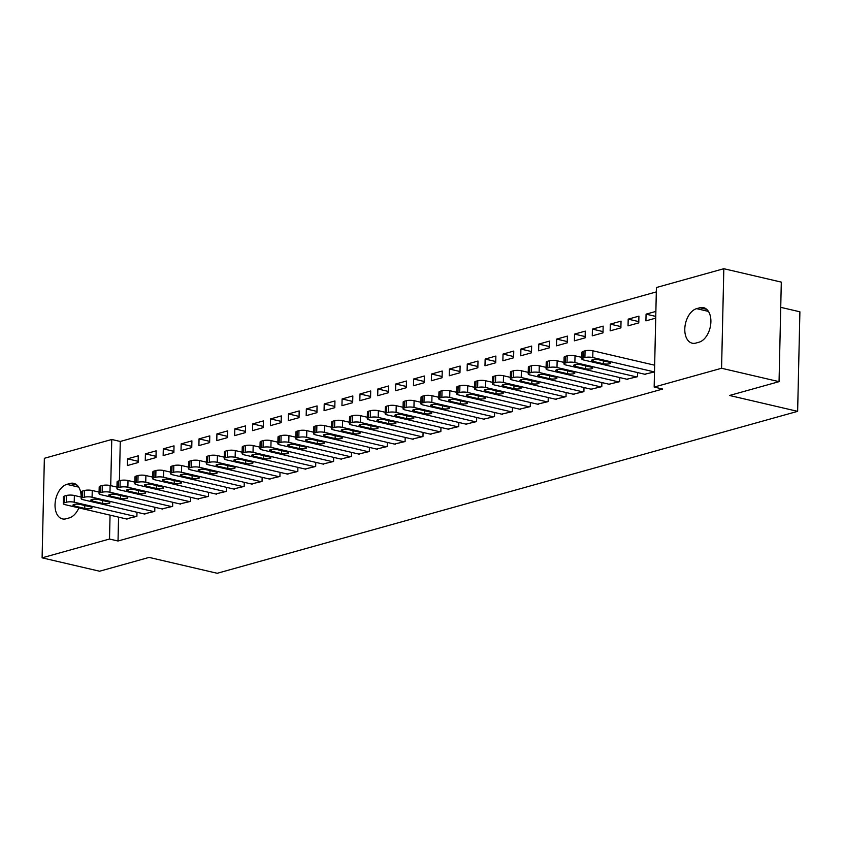 <?xml version="1.0" encoding="UTF-8"?>
<svg xmlns="http://www.w3.org/2000/svg" width="842" height="842" viewBox="0 0 842 842"><rect width="100%" height="100%" fill="white"/><g stroke="black" fill="none" stroke-linecap="round" stroke-linejoin="round"><path stroke-width="1.26" d="M656.318 291.911L120.28 441.461L111.765 439.482L110.723 485.645M656.413 287.522L723.825 268.714L721.573 368.259L654.16 387.067L656.413 287.522M721.573 368.259L779.05 381.658L781.302 282.112L723.825 268.714M780.734 307.341L799.9 311.803L797.637 411.349L217.236 573.286L149.108 557.404L99.577 571.223L42.1 557.836L44.363 458.29L111.765 439.482M628.195 319.139L628.037 325.865L638.773 322.875L638.92 316.15L628.195 319.139L638.794 321.612M626.827 379.216L637.552 376.679L637.636 372.574M592.431 329.117L592.273 335.842L603.009 332.853L603.156 326.128L592.431 329.117L603.03 331.59M591.063 389.193L601.788 386.657L601.883 382.552M556.667 339.094L556.52 345.82L567.245 342.831L567.392 336.105L556.667 339.094L567.276 341.568M555.31 399.171L566.024 396.635L566.119 392.53M520.903 349.072L520.756 355.798L531.481 352.809L531.639 346.083L520.903 349.072L531.513 351.546M519.546 409.149L530.26 406.612L530.355 402.508M485.15 359.05L484.992 365.775L495.717 362.786L495.875 356.061L485.15 359.05L495.749 361.523M483.782 419.127L494.496 416.59L494.591 412.485M449.386 369.028L449.228 375.753L459.964 372.764L460.111 366.038L449.386 369.028L459.985 371.501M448.018 429.104L458.743 426.568L458.837 422.463M413.622 379.005L413.475 385.731L424.2 382.742L424.347 376.016L413.622 379.005L424.231 381.479M412.264 439.082L422.979 436.545L423.073 432.441M377.858 388.983L377.711 395.708L388.436 392.719L388.594 385.983L377.858 388.983L388.467 391.456M376.5 449.06L387.215 446.523L387.309 442.418M342.105 398.961L341.947 405.686L352.672 402.697L352.83 395.961L342.105 398.961L352.703 401.434M340.736 459.037L351.451 456.501L351.546 452.396M306.341 408.938L306.183 415.664L316.918 412.675L317.066 405.939L306.341 408.938L316.939 411.412M304.972 469.015L315.697 466.479L315.782 462.374M270.577 418.916L270.429 425.642L281.154 422.642L281.302 415.916L270.577 418.916L281.186 421.389M269.208 478.993L279.933 476.456L280.028 472.351M234.813 428.894L234.665 435.619L245.39 432.62L245.548 425.894L234.813 428.894L245.422 431.367M233.455 488.97L244.169 486.434L244.264 482.329M199.049 438.871L198.901 445.597L209.626 442.597L209.784 435.872L199.049 438.871L209.658 441.345M197.691 498.948L208.406 496.412L208.5 492.307M163.295 448.849L163.137 455.575L173.873 452.575L174.02 445.85L163.295 448.849L173.894 451.323M161.927 508.926L172.652 506.389L172.736 502.285M127.531 458.827L127.374 465.552L138.109 462.553L138.256 455.827L127.531 458.827L138.13 461.3M126.163 518.904L136.888 516.367L136.983 512.262M120.28 441.461L119.396 480.75M118.564 517.135L118.027 541.006L662.675 389.046L654.16 387.067M144.045 513.915L154.77 511.378L154.854 507.273M145.413 453.838L145.256 460.563L155.991 457.564L156.138 450.838L145.413 453.838L156.012 456.311M179.809 503.937L190.524 501.4L190.618 497.296M181.177 443.86L181.019 450.586L191.744 447.586L191.902 440.861L181.177 443.86L191.776 446.334M215.573 493.959L226.287 491.423L226.382 487.318M216.931 433.883L216.783 440.608L227.508 437.608L227.666 430.883L216.931 433.883L227.54 436.356M251.337 483.982L262.051 481.445L262.146 477.34M252.695 423.905L252.547 430.63L263.272 427.631L263.42 420.905L252.695 423.905L263.304 426.378M287.09 474.004L297.815 471.467L297.91 467.363M288.459 413.927L288.301 420.653L299.036 417.664L299.184 410.928L288.459 413.927L299.057 416.401M322.854 464.026L333.569 461.49L333.664 457.385M324.223 403.95L324.065 410.675L334.79 407.686L334.948 400.95L324.223 403.95L334.821 406.423M358.618 454.048L369.333 451.512L369.428 447.407M359.976 393.972L359.829 400.697L370.554 397.708L370.712 390.972L359.976 393.972L370.585 396.445M394.382 444.071L405.097 441.534L405.191 437.43M395.74 383.994L395.593 390.72L406.318 387.73L406.476 381.005L395.74 383.994L406.349 386.467M430.136 434.093L440.861 431.557L440.955 427.452M431.504 374.016L431.346 380.742L442.082 377.753L442.229 371.027L431.504 374.016L442.113 376.49M465.9 424.115L476.625 421.579L476.709 417.474M467.268 364.039L467.11 370.764L477.846 367.775L477.993 361.05L467.268 364.039L477.867 366.512M501.664 414.138L512.378 411.601L512.473 407.496M503.032 354.061L502.874 360.786L513.599 357.797L513.757 351.072L503.032 354.061L513.631 356.534M537.428 404.16L548.142 401.623L548.237 397.519M538.785 344.083L538.638 350.809L549.363 347.82L549.521 341.094L538.785 344.083L549.394 346.557M573.192 394.182L583.906 391.646L584.001 387.541M574.549 334.106L574.402 340.831L585.127 337.842L585.274 331.117L574.549 334.106L585.158 336.579M608.945 384.205L619.67 381.668L619.754 377.563M610.313 324.128L610.155 330.853L620.891 327.864L621.038 321.139L610.313 324.128L620.912 326.601M644.709 374.227L654.497 371.943L592.757 357.545A5.557 1.4 -178.7 0 0 584.916 357.545L583.127 358.039A5.557 1.4 -178.7 0 0 581.833 358.913A5.557 1.4 -178.7 0 0 583.811 360.029L645.593 374.437M655.76 316.413L646.077 314.15L645.919 320.876L655.718 318.139M646.077 314.15L655.876 311.414M699.839 307.751A17.798 10.999 103.1 0 1 703.491 307.635A17.798 10.999 103.1 0 1 710.68 324.623A17.798 10.999 103.1 0 1 699.06 342.189L695.839 343.083A17.798 10.999 103.1 0 1 692.198 343.199A17.798 10.999 103.1 0 1 685.009 326.222A17.798 10.999 103.1 0 1 696.629 308.646L699.839 307.751L706.712 309.351M118.027 541.006L109.513 539.027L42.1 557.836M779.05 381.658L729.519 395.477L797.637 411.349M78.864 507.873A17.798 10.999 103.1 0 1 69.307 517.893L66.086 518.788A17.798 10.999 103.1 0 1 62.434 518.904A17.798 10.999 103.1 0 1 55.246 501.927A17.798 10.999 103.1 0 1 66.865 484.361L70.086 483.455A17.798 10.999 103.1 0 1 73.728 483.34A17.798 10.999 103.1 0 1 81.148 497.064M110.049 515.146L109.513 539.027M127.047 519.104L65.276 504.705A5.557 1.4 -178.7 0 1 63.287 503.59A5.557 1.4 -178.7 0 1 64.592 502.716L66.381 502.221A5.557 1.4 -178.7 0 1 74.212 502.211L135.994 516.609M81.2 497.085L74.37 495.485L74.212 502.211M74.549 506.042A4.452 1.126 1.3 0 1 72.959 505.147A4.452 1.126 1.3 0 1 75.538 504.19A4.452 1.126 1.3 0 1 80.264 504.453L90.483 506.831A4.452 1.126 1.3 0 1 92.073 507.726A4.452 1.126 1.3 0 1 89.494 508.684A4.452 1.126 1.3 0 1 84.768 508.431L74.549 506.042L74.58 504.316M63.287 503.59L63.445 496.864A5.557 1.4 1.3 0 1 64.739 495.991L66.529 495.496A5.557 1.4 1.3 0 1 74.37 495.485M144.929 514.115L83.147 499.716A5.557 1.4 -178.7 0 1 81.169 498.601A5.557 1.4 -178.7 0 1 82.474 497.727L84.263 497.233A5.557 1.4 -178.7 0 1 92.094 497.222L153.875 511.62M99.082 492.096L92.241 490.497L92.094 497.222M92.431 501.053A4.452 1.126 1.3 0 1 90.841 500.159A4.452 1.126 1.3 0 1 93.42 499.201A4.452 1.126 1.3 0 1 98.146 499.464L108.365 501.843A4.452 1.126 1.3 0 1 109.955 502.737A4.452 1.126 1.3 0 1 107.376 503.695A4.452 1.126 1.3 0 1 102.64 503.442L92.431 501.053L92.462 499.327M81.169 498.601L81.316 491.875A5.557 1.4 1.3 0 1 82.621 491.002L84.41 490.507A5.557 1.4 1.3 0 1 92.241 490.497M162.811 509.126L101.029 494.728A5.557 1.4 -178.7 0 1 99.051 493.612A5.557 1.4 -178.7 0 1 100.356 492.738L102.145 492.244A5.557 1.4 -178.7 0 1 109.976 492.233L171.757 506.631M116.964 487.108L110.123 485.508L109.976 492.233M110.302 496.064A4.452 1.126 1.3 0 1 108.723 495.17A4.452 1.126 1.3 0 1 111.302 494.212A4.452 1.126 1.3 0 1 116.028 494.475L126.247 496.854A4.452 1.126 1.3 0 1 127.837 497.748A4.452 1.126 1.3 0 1 125.258 498.706A4.452 1.126 1.3 0 1 120.522 498.453L110.302 496.064L110.344 494.338M99.051 493.612L99.198 486.887A5.557 1.4 1.3 0 1 100.503 486.013L102.292 485.518A5.557 1.4 1.3 0 1 110.123 485.508M180.693 504.137L118.911 489.739A5.557 1.4 -178.7 0 1 116.933 488.623A5.557 1.4 -178.7 0 1 118.238 487.75L120.017 487.255A5.557 1.4 -178.7 0 1 127.858 487.244L189.629 501.643M134.846 482.119L128.005 480.519L127.858 487.244M128.184 491.075A4.452 1.126 1.3 0 1 126.605 490.181A4.452 1.126 1.3 0 1 129.184 489.223A4.452 1.126 1.3 0 1 133.91 489.486L144.129 491.865A4.452 1.126 1.3 0 1 145.719 492.759A4.452 1.126 1.3 0 1 143.129 493.717A4.452 1.126 1.3 0 1 138.404 493.465L128.184 491.075L128.226 489.349M116.933 488.623L117.08 481.898A5.557 1.4 1.3 0 1 118.385 481.024L120.174 480.529A5.557 1.4 1.3 0 1 128.005 480.519M198.575 499.148L136.793 484.75A5.557 1.4 -178.7 0 1 134.815 483.634A5.557 1.4 -178.7 0 1 136.109 482.761L137.899 482.266A5.557 1.4 -178.7 0 1 145.74 482.255L207.511 496.654M152.728 477.13L145.887 475.53L145.74 482.255M146.066 486.087A4.452 1.126 1.3 0 1 144.477 485.192A4.452 1.126 1.3 0 1 147.066 484.234A4.452 1.126 1.3 0 1 151.792 484.497L162.011 486.876A4.452 1.126 1.3 0 1 163.601 487.771A4.452 1.126 1.3 0 1 161.011 488.728A4.452 1.126 1.3 0 1 156.286 488.476L146.066 486.087L146.108 484.361M134.815 483.634L134.962 476.909A5.557 1.4 1.3 0 1 136.267 476.035L138.056 475.541A5.557 1.4 1.3 0 1 145.887 475.53M216.457 494.159L154.675 479.761A5.557 1.4 -178.7 0 1 152.697 478.645A5.557 1.4 -178.7 0 1 153.991 477.772L155.781 477.277A5.557 1.4 -178.7 0 1 163.611 477.267L225.393 491.665M170.61 472.141L163.769 470.541L163.611 477.267M163.948 481.098A4.452 1.126 1.3 0 1 162.359 480.203A4.452 1.126 1.3 0 1 164.937 479.245A4.452 1.126 1.3 0 1 169.674 479.508L179.893 481.887A4.452 1.126 1.3 0 1 181.472 482.782A4.452 1.126 1.3 0 1 178.893 483.74A4.452 1.126 1.3 0 1 174.168 483.487L163.948 481.098L163.99 479.372M152.697 478.645L152.844 471.92A5.557 1.4 1.3 0 1 154.149 471.046L155.938 470.552A5.557 1.4 1.3 0 1 163.769 470.541M234.339 489.17L172.557 474.772A5.557 1.4 -178.7 0 1 170.568 473.657A5.557 1.4 -178.7 0 1 171.873 472.783L173.662 472.288A5.557 1.4 -178.7 0 1 181.493 472.278L243.275 486.676M188.492 467.152L181.651 465.552L181.493 472.278M181.83 476.109A4.452 1.126 1.3 0 1 180.241 475.214A4.452 1.126 1.3 0 1 182.819 474.257A4.452 1.126 1.3 0 1 187.555 474.52L197.765 476.898A4.452 1.126 1.3 0 1 199.354 477.793A4.452 1.126 1.3 0 1 196.775 478.751A4.452 1.126 1.3 0 1 192.05 478.498L181.83 476.109L181.872 474.383M170.568 473.657L170.726 466.931A5.557 1.4 1.3 0 1 172.031 466.058L173.82 465.563A5.557 1.4 1.3 0 1 181.651 465.552M252.221 484.182L190.439 469.783A5.557 1.4 -178.7 0 1 188.45 468.668A5.557 1.4 -178.7 0 1 189.755 467.794L191.544 467.299A5.557 1.4 -178.7 0 1 199.375 467.289L261.157 481.687M206.364 462.163L199.533 460.563L199.375 467.289M199.712 471.12A4.452 1.126 1.3 0 1 198.123 470.225A4.452 1.126 1.3 0 1 200.701 469.268A4.452 1.126 1.3 0 1 205.427 469.531L215.647 471.909A4.452 1.126 1.3 0 1 217.236 472.804A4.452 1.126 1.3 0 1 214.657 473.762A4.452 1.126 1.3 0 1 209.932 473.509L199.712 471.12L199.754 469.394M188.45 468.668L188.608 461.942A5.557 1.4 1.3 0 1 189.913 461.069L191.692 460.574A5.557 1.4 1.3 0 1 199.533 460.563M270.093 479.193L208.321 464.795A5.557 1.4 -178.7 0 1 206.332 463.679A5.557 1.4 -178.7 0 1 207.637 462.805L209.426 462.311A5.557 1.4 -178.7 0 1 217.257 462.3L279.039 476.698M224.246 457.174L217.415 455.575L217.257 462.3M217.594 466.131A4.452 1.126 1.3 0 1 216.005 465.237A4.452 1.126 1.3 0 1 218.583 464.279A4.452 1.126 1.3 0 1 223.309 464.542L233.529 466.921A4.452 1.126 1.3 0 1 235.118 467.815A4.452 1.126 1.3 0 1 232.539 468.773A4.452 1.126 1.3 0 1 227.814 468.52L217.594 466.131L217.625 464.416M206.332 463.679L206.49 456.953A5.557 1.4 1.3 0 1 207.785 456.08L209.574 455.585A5.557 1.4 1.3 0 1 217.415 455.575M287.975 474.204L226.203 459.806A5.557 1.4 -178.7 0 1 224.214 458.69A5.557 1.4 -178.7 0 1 225.519 457.816L227.308 457.322A5.557 1.4 -178.7 0 1 235.139 457.311L296.921 471.709M242.128 452.186L235.297 450.586L235.139 457.311M235.476 461.142A4.452 1.126 1.3 0 1 233.887 460.248A4.452 1.126 1.3 0 1 236.465 459.29A4.452 1.126 1.3 0 1 241.191 459.553L251.411 461.932A4.452 1.126 1.3 0 1 253 462.826A4.452 1.126 1.3 0 1 250.421 463.784A4.452 1.126 1.3 0 1 245.696 463.532L235.476 461.142L235.507 459.427M224.214 458.69L224.372 451.965A5.557 1.4 1.3 0 1 225.667 451.091L227.456 450.596A5.557 1.4 1.3 0 1 235.297 450.586M305.857 469.215L244.075 454.817A5.557 1.4 -178.7 0 1 242.096 453.701A5.557 1.4 -178.7 0 1 243.401 452.828L245.19 452.333A5.557 1.4 -178.7 0 1 253.021 452.322L314.803 466.721M260.01 447.197L253.168 445.597L253.021 452.322M253.358 456.153A4.452 1.126 1.3 0 1 251.769 455.259A4.452 1.126 1.3 0 1 254.347 454.301A4.452 1.126 1.3 0 1 259.073 454.564L269.293 456.943A4.452 1.126 1.3 0 1 270.882 457.837A4.452 1.126 1.3 0 1 268.303 458.795A4.452 1.126 1.3 0 1 263.567 458.543L253.358 456.153L253.389 454.438M242.096 453.701L242.243 446.976A5.557 1.4 1.3 0 1 243.548 446.102L245.338 445.607A5.557 1.4 1.3 0 1 253.168 445.597M323.738 464.226L261.957 449.828A5.557 1.4 -178.7 0 1 259.978 448.712A5.557 1.4 -178.7 0 1 261.283 447.839L263.062 447.344A5.557 1.4 -178.7 0 1 270.903 447.334L332.685 461.732M277.892 442.208L271.05 440.608L270.903 447.334M271.229 451.165A4.452 1.126 1.3 0 1 269.65 450.27A4.452 1.126 1.3 0 1 272.229 449.312A4.452 1.126 1.3 0 1 276.955 449.575L287.175 451.954A4.452 1.126 1.3 0 1 288.764 452.849A4.452 1.126 1.3 0 1 286.185 453.806A4.452 1.126 1.3 0 1 281.449 453.554L271.229 451.165L271.271 449.449M259.978 448.712L260.125 441.987A5.557 1.4 1.3 0 1 261.43 441.113L263.22 440.619A5.557 1.4 1.3 0 1 271.05 440.608M341.62 459.237L279.839 444.839A5.557 1.4 -178.7 0 1 277.86 443.723A5.557 1.4 -178.7 0 1 279.155 442.85L280.944 442.355A5.557 1.4 -178.7 0 1 288.785 442.345L350.556 456.743M295.774 437.219L288.932 435.619L288.785 442.345M289.111 446.176A4.452 1.126 1.3 0 1 287.522 445.281A4.452 1.126 1.3 0 1 290.111 444.323A4.452 1.126 1.3 0 1 294.837 444.587L305.057 446.965A4.452 1.126 1.3 0 1 306.646 447.86A4.452 1.126 1.3 0 1 304.057 448.818A4.452 1.126 1.3 0 1 299.331 448.565L289.111 446.176L289.153 444.46M277.86 443.723L278.007 436.998A5.557 1.4 1.3 0 1 279.312 436.124L281.102 435.63A5.557 1.4 1.3 0 1 288.932 435.619M359.502 454.248L297.721 439.85A5.557 1.4 -178.7 0 1 295.742 438.735A5.557 1.4 -178.7 0 1 297.037 437.861L298.826 437.366A5.557 1.4 -178.7 0 1 306.667 437.356L368.438 451.754M313.656 432.23L306.814 430.63L306.667 437.356M306.993 441.187A4.452 1.126 1.3 0 1 305.404 440.292A4.452 1.126 1.3 0 1 307.993 439.335A4.452 1.126 1.3 0 1 312.719 439.598L322.939 441.976A4.452 1.126 1.3 0 1 324.517 442.871A4.452 1.126 1.3 0 1 321.939 443.829A4.452 1.126 1.3 0 1 317.213 443.576L306.993 441.187L307.035 439.471M295.742 438.735L295.889 432.009A5.557 1.4 1.3 0 1 297.194 431.136L298.984 430.641A5.557 1.4 1.3 0 1 306.814 430.63M377.384 449.26L315.603 434.861A5.557 1.4 -178.7 0 1 313.613 433.746A5.557 1.4 -178.7 0 1 314.919 432.872L316.708 432.378A5.557 1.4 -178.7 0 1 324.538 432.367L386.32 446.765M331.538 427.241L324.696 425.642L324.538 432.367M324.875 436.198A4.452 1.126 1.3 0 1 323.286 435.303A4.452 1.126 1.3 0 1 325.865 434.346A4.452 1.126 1.3 0 1 330.601 434.609L340.821 436.987A4.452 1.126 1.3 0 1 342.399 437.893A4.452 1.126 1.3 0 1 339.821 438.84A4.452 1.126 1.3 0 1 335.095 438.587L324.875 436.198L324.917 434.483M313.613 433.746L313.771 427.02A5.557 1.4 1.3 0 1 315.076 426.147L316.866 425.652A5.557 1.4 1.3 0 1 324.696 425.642M395.266 444.271L333.485 429.873A5.557 1.4 -178.7 0 1 331.495 428.757A5.557 1.4 -178.7 0 1 332.8 427.883L334.59 427.389A5.557 1.4 -178.7 0 1 342.42 427.378L404.202 441.787M349.419 422.252L342.578 420.653L342.42 427.378M342.757 431.209A4.452 1.126 1.3 0 1 341.168 430.315A4.452 1.126 1.3 0 1 343.747 429.357A4.452 1.126 1.3 0 1 348.483 429.62L358.692 431.999A4.452 1.126 1.3 0 1 360.281 432.904A4.452 1.126 1.3 0 1 357.703 433.851A4.452 1.126 1.3 0 1 352.977 433.598L342.757 431.209L342.799 429.494M331.495 428.757L331.653 422.031A5.557 1.4 1.3 0 1 332.958 421.158L334.748 420.663A5.557 1.4 1.3 0 1 342.578 420.653M413.148 439.292L351.367 424.884A5.557 1.4 -178.7 0 1 349.377 423.768A5.557 1.4 -178.7 0 1 350.682 422.894L352.472 422.4A5.557 1.4 -178.7 0 1 360.302 422.389L422.084 436.798M367.291 417.264L360.46 415.664L360.302 422.389M360.639 426.22A4.452 1.126 1.3 0 1 359.05 425.326A4.452 1.126 1.3 0 1 361.628 424.368A4.452 1.126 1.3 0 1 366.354 424.631L376.574 427.01A4.452 1.126 1.3 0 1 378.163 427.915A4.452 1.126 1.3 0 1 375.585 428.862A4.452 1.126 1.3 0 1 370.859 428.61L360.639 426.22L360.681 424.505M349.377 423.768L349.535 417.043A5.557 1.4 1.3 0 1 350.83 416.169L352.619 415.674A5.557 1.4 1.3 0 1 360.46 415.664M431.02 434.304L369.249 419.895A5.557 1.4 -178.7 0 1 367.259 418.779A5.557 1.4 -178.7 0 1 368.564 417.906L370.354 417.411A5.557 1.4 -178.7 0 1 378.184 417.4L439.966 431.809M385.173 412.275L378.342 410.675L378.184 417.4M378.521 421.232A4.452 1.126 1.3 0 1 376.932 420.337A4.452 1.126 1.3 0 1 379.51 419.379A4.452 1.126 1.3 0 1 384.236 419.642L394.456 422.021A4.452 1.126 1.3 0 1 396.045 422.926A4.452 1.126 1.3 0 1 393.467 423.873A4.452 1.126 1.3 0 1 388.741 423.621L378.521 421.232L378.553 419.516M367.259 418.779L367.417 412.054A5.557 1.4 1.3 0 1 368.712 411.18L370.501 410.685A5.557 1.4 1.3 0 1 378.342 410.675M448.902 429.315L387.131 414.906A5.557 1.4 -178.7 0 1 385.141 413.79A5.557 1.4 -178.7 0 1 386.446 412.917L388.236 412.422A5.557 1.4 -178.7 0 1 396.066 412.412L457.848 426.82M403.055 407.286L396.214 405.686L396.066 412.412M396.403 416.243A4.452 1.126 1.3 0 1 394.814 415.348A4.452 1.126 1.3 0 1 397.392 414.39A4.452 1.126 1.3 0 1 402.118 414.653L412.338 417.032A4.452 1.126 1.3 0 1 413.927 417.937A4.452 1.126 1.3 0 1 411.349 418.884A4.452 1.126 1.3 0 1 406.612 418.632L396.403 416.243L396.435 414.527M385.141 413.79L385.299 407.065A5.557 1.4 1.3 0 1 386.594 406.191L388.383 405.697A5.557 1.4 1.3 0 1 396.214 405.686M466.784 424.326L405.002 409.917A5.557 1.4 -178.7 0 1 403.023 408.802A5.557 1.4 -178.7 0 1 404.328 407.928L406.118 407.433A5.557 1.4 -178.7 0 1 413.948 407.423L475.73 421.831M420.937 402.297L414.096 400.697L413.948 407.423M414.275 411.254A4.452 1.126 1.3 0 1 412.696 410.359A4.452 1.126 1.3 0 1 415.274 409.401A4.452 1.126 1.3 0 1 420 409.665L430.22 412.043A4.452 1.126 1.3 0 1 431.809 412.948A4.452 1.126 1.3 0 1 429.231 413.896A4.452 1.126 1.3 0 1 424.494 413.643L414.275 411.254L414.317 409.538M403.023 408.802L403.171 402.076A5.557 1.4 1.3 0 1 404.476 401.202L406.265 400.708A5.557 1.4 1.3 0 1 414.096 400.697M484.666 419.337L422.884 404.928A5.557 1.4 -178.7 0 1 420.905 403.813A5.557 1.4 -178.7 0 1 422.21 402.939L423.989 402.444A5.557 1.4 -178.7 0 1 431.83 402.434L493.601 416.843M438.819 397.308L431.978 395.708L431.83 402.434M432.156 406.276A4.452 1.126 1.3 0 1 430.578 405.37A4.452 1.126 1.3 0 1 433.156 404.413A4.452 1.126 1.3 0 1 437.882 404.676L448.102 407.054A4.452 1.126 1.3 0 1 449.691 407.96A4.452 1.126 1.3 0 1 447.102 408.907A4.452 1.126 1.3 0 1 442.376 408.654L432.156 406.276L432.199 404.549M420.905 403.813L421.053 397.087A5.557 1.4 1.3 0 1 422.358 396.214L424.147 395.719A5.557 1.4 1.3 0 1 431.978 395.708M502.548 414.348L440.766 399.939A5.557 1.4 -178.7 0 1 438.787 398.824A5.557 1.4 -178.7 0 1 440.082 397.95L441.871 397.456A5.557 1.4 -178.7 0 1 449.712 397.445L511.483 411.854M456.701 392.319L449.86 390.72L449.712 397.445M450.038 401.287A4.452 1.126 1.3 0 1 448.449 400.382A4.452 1.126 1.3 0 1 451.038 399.424A4.452 1.126 1.3 0 1 455.764 399.687L465.984 402.066A4.452 1.126 1.3 0 1 467.573 402.971A4.452 1.126 1.3 0 1 464.984 403.918A4.452 1.126 1.3 0 1 460.258 403.665L450.038 401.287L450.081 399.561M438.787 398.824L438.935 392.098A5.557 1.4 1.3 0 1 440.24 391.225L442.029 390.73A5.557 1.4 1.3 0 1 449.86 390.72M520.43 409.359L458.648 394.951A5.557 1.4 -178.7 0 1 456.669 393.835A5.557 1.4 -178.7 0 1 457.964 392.961L459.753 392.467A5.557 1.4 -178.7 0 1 467.584 392.456L529.365 406.865M474.583 387.331L467.742 385.731L467.584 392.456M467.92 396.298A4.452 1.126 1.3 0 1 466.331 395.393A4.452 1.126 1.3 0 1 468.92 394.435A4.452 1.126 1.3 0 1 473.646 394.698L483.866 397.077A4.452 1.126 1.3 0 1 485.445 397.982A4.452 1.126 1.3 0 1 482.866 398.929A4.452 1.126 1.3 0 1 478.14 398.676L467.92 396.298L467.963 394.572M456.669 393.835L456.817 387.11A5.557 1.4 1.3 0 1 458.122 386.236L459.911 385.741A5.557 1.4 1.3 0 1 467.742 385.731M538.312 404.37L476.53 389.962A5.557 1.4 -178.7 0 1 474.541 388.846A5.557 1.4 -178.7 0 1 475.846 387.973L477.635 387.478A5.557 1.4 -178.7 0 1 485.466 387.467L547.247 401.876M492.465 382.342L485.623 380.742L485.466 387.467M485.802 391.309A4.452 1.126 1.3 0 1 484.213 390.404A4.452 1.126 1.3 0 1 486.792 389.446A4.452 1.126 1.3 0 1 491.528 389.709L501.748 392.088A4.452 1.126 1.3 0 1 503.327 392.993A4.452 1.126 1.3 0 1 500.748 393.94A4.452 1.126 1.3 0 1 496.022 393.688L485.802 391.309L485.845 389.583M474.541 388.846L474.699 382.121A5.557 1.4 1.3 0 1 476.004 381.247L477.793 380.752A5.557 1.4 1.3 0 1 485.623 380.742M556.194 399.382L494.412 384.973A5.557 1.4 -178.7 0 1 492.423 383.857A5.557 1.4 -178.7 0 1 493.728 382.984L495.517 382.489A5.557 1.4 -178.7 0 1 503.348 382.478L565.129 396.887M510.336 377.353L503.505 375.753L503.348 382.478M503.684 386.32A4.452 1.126 1.3 0 1 502.095 385.415A4.452 1.126 1.3 0 1 504.674 384.457A4.452 1.126 1.3 0 1 509.41 384.72L519.619 387.099A4.452 1.126 1.3 0 1 521.209 388.004A4.452 1.126 1.3 0 1 518.63 388.951A4.452 1.126 1.3 0 1 513.904 388.699L503.684 386.32L503.727 384.594M492.423 383.857L492.581 377.132A5.557 1.4 1.3 0 1 493.886 376.258L495.664 375.764A5.557 1.4 1.3 0 1 503.505 375.753M574.065 394.393L512.294 379.984A5.557 1.4 -178.7 0 1 510.305 378.868A5.557 1.4 -178.7 0 1 511.61 377.995L513.399 377.5A5.557 1.4 -178.7 0 1 521.23 377.49L583.011 391.898M528.218 372.364L521.387 370.764L521.23 377.49M521.566 381.331A4.452 1.126 1.3 0 1 519.977 380.426A4.452 1.126 1.3 0 1 522.556 379.468A4.452 1.126 1.3 0 1 527.281 379.731L537.501 382.11A4.452 1.126 1.3 0 1 539.091 383.015A4.452 1.126 1.3 0 1 536.512 383.963A4.452 1.126 1.3 0 1 531.786 383.71L521.566 381.331L521.598 379.605M510.305 378.868L510.462 372.143A5.557 1.4 1.3 0 1 511.757 371.269L513.546 370.775A5.557 1.4 1.3 0 1 521.387 370.764M591.947 389.404L530.176 374.995A5.557 1.4 -178.7 0 1 528.187 373.88A5.557 1.4 -178.7 0 1 529.492 373.006L531.281 372.511A5.557 1.4 -178.7 0 1 539.112 372.501L600.893 386.91M546.1 367.375L539.269 365.775L539.112 372.501M539.448 376.342A4.452 1.126 1.3 0 1 537.859 375.437A4.452 1.126 1.3 0 1 540.438 374.48A4.452 1.126 1.3 0 1 545.163 374.743L555.383 377.121A4.452 1.126 1.3 0 1 556.972 378.026A4.452 1.126 1.3 0 1 554.394 378.974A4.452 1.126 1.3 0 1 549.668 378.721L539.448 376.342L539.48 374.616M528.187 373.88L528.344 367.154A5.557 1.4 1.3 0 1 529.639 366.281L531.428 365.786A5.557 1.4 1.3 0 1 539.269 365.775M609.829 384.415L548.047 370.006A5.557 1.4 -178.7 0 1 546.069 368.891A5.557 1.4 -178.7 0 1 547.374 368.017L549.163 367.522A5.557 1.4 -178.7 0 1 556.994 367.512L618.775 381.921M563.982 362.386L557.141 360.786L556.994 367.512M557.33 371.354A4.452 1.126 1.3 0 1 555.741 370.448A4.452 1.126 1.3 0 1 558.32 369.491A4.452 1.126 1.3 0 1 563.045 369.754L573.265 372.132A4.452 1.126 1.3 0 1 574.854 373.038A4.452 1.126 1.3 0 1 572.276 373.985A4.452 1.126 1.3 0 1 567.54 373.732L557.33 371.354L557.362 369.627M546.069 368.891L546.216 362.165A5.557 1.4 1.3 0 1 547.521 361.292L549.31 360.797A5.557 1.4 1.3 0 1 557.141 360.786M627.711 379.426L565.929 365.018A5.557 1.4 -178.7 0 1 563.951 363.902A5.557 1.4 -178.7 0 1 565.256 363.028L567.034 362.534A5.557 1.4 -178.7 0 1 574.875 362.523L636.657 376.932M581.864 357.397L575.023 355.798L574.875 362.523M575.202 366.365A4.452 1.126 1.3 0 1 573.623 365.46A4.452 1.126 1.3 0 1 576.202 364.502A4.452 1.126 1.3 0 1 580.927 364.765L591.147 367.144A4.452 1.126 1.3 0 1 592.736 368.049A4.452 1.126 1.3 0 1 590.158 368.996A4.452 1.126 1.3 0 1 585.422 368.743L575.202 366.365L575.244 364.639M563.951 363.902L564.098 357.176A5.557 1.4 1.3 0 1 565.403 356.303L567.192 355.808A5.557 1.4 1.3 0 1 575.023 355.798M654.655 365.207L592.905 350.809L592.757 357.545M593.084 361.376A4.452 1.126 1.3 0 1 591.494 360.471A4.452 1.126 1.3 0 1 594.084 359.513A4.452 1.126 1.3 0 1 598.809 359.776L609.029 362.155A4.452 1.126 1.3 0 1 610.618 363.06A4.452 1.126 1.3 0 1 608.029 364.018A4.452 1.126 1.3 0 1 603.304 363.755L593.084 361.376L593.126 359.65M581.833 358.913L581.98 352.188A5.557 1.4 1.3 0 1 583.285 351.314L585.074 350.819A5.557 1.4 1.3 0 1 592.905 350.809M66.865 484.361L78.674 487.108M70.086 483.455L76.959 485.055M696.629 308.646L708.438 311.403M64.739 495.991L64.592 502.716M66.529 495.496L66.381 502.221M84.768 508.431L84.831 505.516M82.621 491.002L82.474 497.727M84.41 490.507L84.263 497.233M102.64 503.442L102.713 500.527M100.503 486.013L100.356 492.738M102.292 485.518L102.145 492.244M120.522 498.453L120.595 495.538M118.385 481.024L118.238 487.75M120.174 480.529L120.017 487.255M138.404 493.465L138.467 490.549M136.267 476.035L136.109 482.761M138.056 475.541L137.899 482.266M156.286 488.476L156.349 485.56M154.149 471.046L153.991 477.772M155.938 470.552L155.781 477.277M174.168 483.487L174.231 480.572M172.031 466.058L171.873 472.783M173.82 465.563L173.662 472.288M192.05 478.498L192.113 475.583M189.913 461.069L189.755 467.794M191.692 460.574L191.544 467.299M209.932 473.509L209.995 470.594M207.785 456.08L207.637 462.805M209.574 455.585L209.426 462.311M227.814 468.52L227.877 465.605M225.667 451.091L225.519 457.816M227.456 450.596L227.308 457.322M245.696 463.532L245.759 460.616M243.548 446.102L243.401 452.828M245.338 445.607L245.19 452.333M263.567 458.543L263.641 455.627M261.43 441.113L261.283 447.839M263.22 440.619L263.062 447.344M281.449 453.554L281.523 450.638M279.312 436.124L279.155 442.85M281.102 435.63L280.944 442.355M299.331 448.565L299.394 445.65M297.194 431.136L297.037 437.861M298.984 430.641L298.826 437.366M317.213 443.576L317.276 440.661M315.076 426.147L314.919 432.872M316.866 425.652L316.708 432.378M335.095 438.587L335.158 435.672M332.958 421.158L332.8 427.883M334.748 420.663L334.59 427.389M352.977 433.598L353.04 430.683M350.83 416.169L350.682 422.894M352.619 415.674L352.472 422.4M370.859 428.61L370.922 425.694M368.712 411.18L368.564 417.906M370.501 410.685L370.354 417.411M388.741 423.621L388.804 420.705M386.594 406.191L386.446 412.917M388.383 405.697L388.236 412.422M406.612 418.632L406.686 415.716M404.476 401.202L404.328 407.928M406.265 400.708L406.118 407.433M424.494 413.643L424.568 410.728M422.358 396.214L422.21 402.939M424.147 395.719L423.989 402.444M442.376 408.654L442.45 405.739M440.24 391.225L440.082 397.95M442.029 390.73L441.871 397.456M460.258 403.665L460.321 400.75M458.122 386.236L457.964 392.961M459.911 385.741L459.753 392.467M478.14 398.676L478.203 395.761M476.004 381.247L475.846 387.973M477.793 380.752L477.635 387.478M496.022 393.688L496.085 390.772M493.886 376.258L493.728 382.984M495.664 375.764L495.517 382.489M513.904 388.699L513.967 385.783M511.757 371.269L511.61 377.995M513.546 370.775L513.399 377.5M531.786 383.71L531.849 380.795M529.639 366.281L529.492 373.006M531.428 365.786L531.281 372.511M549.668 378.721L549.731 375.806M547.521 361.292L547.374 368.017M549.31 360.797L549.163 367.522M567.54 373.732L567.613 370.817M565.403 356.303L565.256 363.028M567.192 355.808L567.034 362.534M585.422 368.743L585.495 365.828M583.285 351.314L583.127 358.039M585.074 350.819L584.916 357.545M603.304 363.755L603.367 360.839"/></g></svg>
